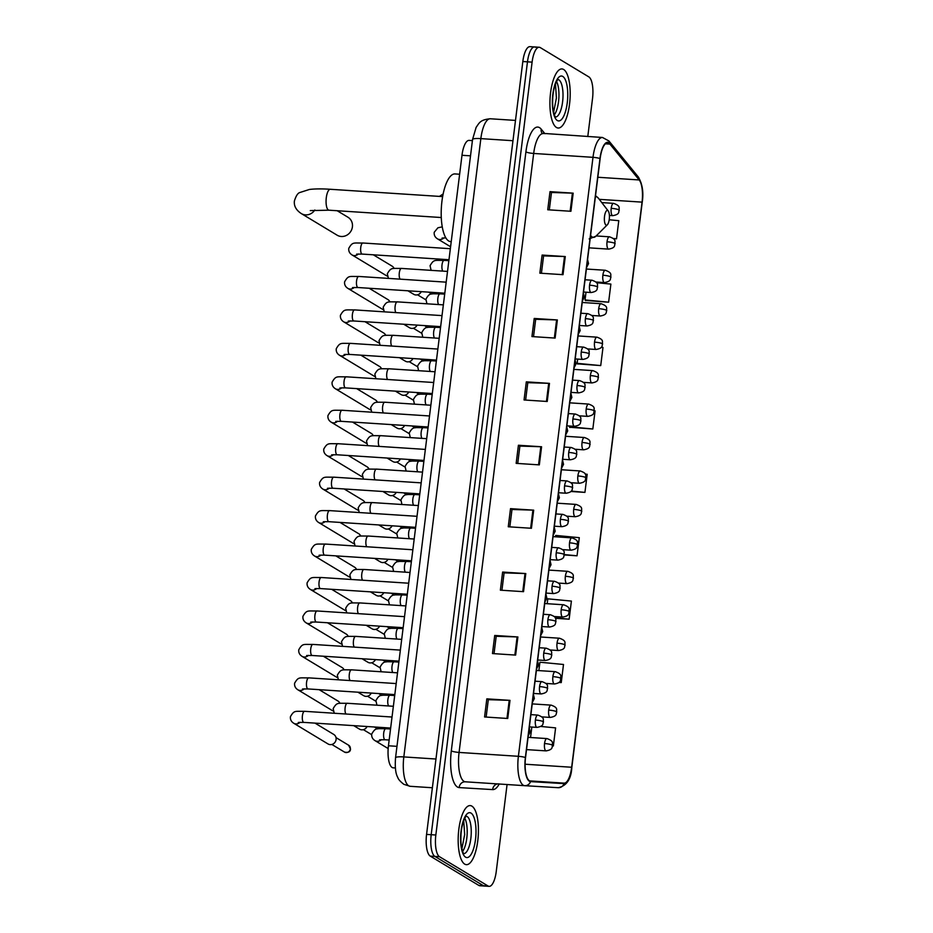 <?xml version="1.0" encoding="UTF-8"?>
<svg xmlns="http://www.w3.org/2000/svg" width="933" height="933" viewBox="0 0 933 933"><rect width="100%" height="100%" fill="white"/><g stroke="black" fill="none" stroke-linecap="round" stroke-linejoin="round"><path stroke-width="1.4" d="M393.155 767.812L395.37 767.964L393.166 767.824A18.497 6.239 -86.3 0 1 393.155 767.812A18.497 6.239 -86.3 0 1 392.105 767.474A18.497 6.239 -86.3 0 1 388.443 745.782L461.987 155.286A18.497 6.239 -86.3 0 1 469.112 140.393L472.413 140.615M535.647 47.291A18.497 6.239 93.7 0 0 534.597 46.953L529.956 46.65A18.497 6.239 93.7 0 0 522.83 61.531L426.568 834.405A18.497 6.239 93.7 0 0 430.23 856.097L478.804 885.405A18.497 6.239 93.7 0 0 479.854 885.744L484.484 886.047A18.497 6.239 93.7 0 1 483.434 885.709A18.497 6.239 93.7 0 0 484.484 886.047L489.125 886.35A18.497 6.239 93.7 0 0 496.251 871.469L507.074 784.536M587.79 136.521L592.513 98.595A18.497 6.239 93.7 0 0 588.851 76.903L540.277 47.595A18.497 6.239 93.7 0 0 539.227 47.256A18.497 6.239 93.7 0 0 532.102 62.138L435.839 835.012A18.497 6.239 93.7 0 0 439.501 856.704L434.871 856.401L483.434 885.709L434.871 856.401A18.497 6.239 93.7 0 1 431.198 834.708A18.497 6.239 93.7 0 0 434.871 856.401L430.23 856.097M532.102 62.138L527.472 61.835L431.198 834.708L527.472 61.835A18.497 6.239 93.7 0 1 534.597 46.953A18.497 6.239 93.7 0 0 527.472 61.835L522.83 61.531M464.692 864.11A29.599 9.971 93.7 0 0 466.372 864.658A29.599 9.971 93.7 0 0 478.046 838.324A29.599 9.971 93.7 0 0 471.911 806.147A29.599 9.971 93.7 0 0 470.22 805.587A29.599 9.971 93.7 0 0 458.546 831.933A29.599 9.971 93.7 0 0 464.692 864.11A29.599 9.971 93.7 0 0 466.372 864.658A29.599 9.971 93.7 0 0 478.046 838.324A29.599 9.971 93.7 0 0 471.911 806.147A29.599 9.971 93.7 0 0 470.22 805.587A29.599 9.971 93.7 0 0 458.546 831.933A29.599 9.971 93.7 0 0 464.692 864.11M556.441 127.459A29.599 9.971 93.7 0 0 558.121 128.019A29.599 9.971 93.7 0 0 569.806 101.674A29.599 9.971 93.7 0 0 563.66 69.497A29.599 9.971 93.7 0 0 561.981 68.949A29.599 9.971 93.7 0 0 550.295 95.283A29.599 9.971 93.7 0 0 556.441 127.459A29.599 9.971 93.7 0 0 558.121 128.019A29.599 9.971 93.7 0 0 569.806 101.674A29.599 9.971 93.7 0 0 563.66 69.497A29.599 9.971 93.7 0 0 561.981 68.949A29.599 9.971 93.7 0 0 550.295 95.283A29.599 9.971 93.7 0 0 556.441 127.459M529.443 780.758A19.733 6.648 -86.3 0 1 525.536 757.619L600.141 158.645A19.733 6.648 -86.3 0 1 607.745 142.761A19.733 6.648 -86.3 0 1 609.925 144.09L639.198 179.952A19.733 6.648 -86.3 0 1 642.056 202.134L571.661 767.253A19.733 6.648 -86.3 0 1 564.068 783.137L530.574 781.119A19.733 6.648 -86.3 0 1 530.562 781.119A19.733 6.648 -86.3 0 1 529.443 780.758M529.384 781.236A20.223 6.823 93.7 0 0 530.539 781.609L564.045 783.627A20.223 6.823 93.7 0 0 571.824 767.346L642.207 202.228A20.223 6.823 93.7 0 0 639.292 179.498L610.007 143.624A20.223 6.823 93.7 0 0 599.977 158.552L525.372 757.526A20.223 6.823 93.7 0 0 529.384 781.236M549.315 209.867L551.485 192.478L572.395 193.131A4.933 0.793 7.1 0 1 573.177 193.166L550.004 191.65L547.741 209.773L570.914 211.278L573.177 193.166M551.473 192.536L550.004 191.65M541.42 273.276L543.589 255.887L564.5 256.528A4.933 0.793 7.1 0 1 565.281 256.563L542.108 255.059L539.845 273.171L563.019 274.675L565.281 256.563M543.577 255.945L542.108 255.059M533.524 336.673L535.682 319.284L556.604 319.926A4.933 0.793 7.1 0 1 557.374 319.961L534.212 318.456L531.95 336.568L555.123 338.084L557.374 319.961M535.682 319.343L534.212 318.456M525.629 400.07L527.786 382.682L548.697 383.323A4.933 0.793 7.1 0 1 549.479 383.37L526.317 381.854L524.054 399.965L547.228 401.482L549.479 383.37M527.786 382.74L526.317 381.854M486.14 717.069L488.309 699.68L509.22 700.321A4.933 0.793 7.1 0 1 510.001 700.368L486.828 698.852L484.565 716.964L507.739 718.48L510.001 700.368M488.297 699.738L486.828 698.852M494.035 653.671L496.204 636.283L517.115 636.924A4.933 0.793 7.1 0 1 517.897 636.959L494.723 635.455L492.472 653.567L515.634 655.083L517.897 636.959M496.193 636.341L494.723 635.455M501.931 590.274L504.1 572.885L525.011 573.527A4.933 0.793 7.1 0 1 525.792 573.562L502.619 572.057L500.368 590.169L523.541 591.674L525.792 573.562M504.088 572.944L502.619 572.057M509.826 526.865L511.995 509.476L532.906 510.129A4.933 0.793 7.1 0 1 533.688 510.164L510.514 508.648L508.263 526.772L531.437 528.276L533.688 510.164M511.984 509.546L510.514 508.648M517.733 463.468L519.891 446.079L540.802 446.732A4.933 0.793 7.1 0 1 541.583 446.767L518.41 445.251L516.159 463.363L539.332 464.879L541.583 446.767M519.891 446.137L518.41 445.251M439.501 856.704L488.064 886A18.497 6.239 93.7 0 0 489.125 886.35M577.585 363.858L600.724 365.596L602.986 347.484L601.202 347.309M585.481 300.461L608.619 302.199L610.882 284.087L596.502 282.699M613.354 238.591L616.526 238.801L618.777 220.678L609.202 219.768M564.302 554.96L577.037 555.8L579.288 537.676L555.706 535.425L555.532 536.802M555.473 618.299L569.142 619.197L571.393 601.085L547.811 598.823L547.204 603.709M558.925 682.443L561.246 682.594L563.497 664.483L539.915 662.22L538.866 670.605M553.351 745.992L552.558 745.922L553.351 745.992L555.601 727.88L540.673 726.445M569.69 427.256L592.828 428.993L595.091 410.882L594.309 410.812M570.868 491.481L584.933 492.391L587.195 474.279L585.213 474.092M584.933 492.391L571.229 491.085M577.037 555.8L564.348 554.575M569.142 619.197L555.252 617.868M561.246 682.594L558.995 682.385M531.833 727.052L530.539 737.513M569.34 425.996L569.888 427.501M592.828 428.993L569.247 426.743M577.667 359.1L577.142 363.334L577.784 364.103M600.724 365.596L577.142 363.334M586.006 292.192L585.038 299.936L585.679 300.694M608.619 302.199L585.038 299.936M616.526 238.801L613.238 238.486M314.841 210.007A10.485 9.727 121.1 0 1 301.324 213.587L337.14 235.198A10.485 9.727 -58.9 0 0 352.406 226.871A10.485 9.727 -58.9 0 0 347.974 217.249L337.175 210.73M607.803 210.578A7.394 2.496 93.7 0 0 604.526 216.398A7.394 2.496 93.7 0 0 605.995 225.075A7.394 2.496 93.7 0 0 607.336 224.783A7.394 2.496 93.7 0 0 609.389 217.984A7.394 2.496 93.7 0 0 608.246 210.986A7.394 2.496 93.7 0 0 607.803 210.578M459.631 174.238L455.024 173.935A33.915 11.429 93.7 0 0 441.636 204.117A33.915 11.429 93.7 0 0 448.68 240.982A33.915 11.429 93.7 0 0 450.604 241.612L451.234 241.659M314.981 723.11L333.746 734.434A5.551 5.143 121.1 0 1 330.2 744.627A5.551 5.143 121.1 0 1 328.008 743.939L293.685 723.227C291.201 721.629 290.116 719.436 290.443 716.649C294.35 709.943 294.991 711.541 304.543 711.308A5.551 1.866 93.7 0 0 302.455 715.436A5.551 1.866 93.7 0 0 303.505 722.282A5.551 1.866 93.7 0 0 303.82 722.387L298.292 722.445M319.144 689.662L337.909 700.986A5.551 5.143 121.1 0 1 339.915 703.342M333.198 710.958A5.551 5.143 121.1 0 1 332.183 710.491L297.849 689.779C295.364 688.181 294.292 685.988 294.618 683.201C298.513 676.495 299.155 678.093 308.718 677.859A5.551 1.866 93.7 0 0 306.619 681.988A5.551 1.866 93.7 0 0 307.68 688.834A5.551 1.866 93.7 0 0 307.995 688.939L302.455 688.997M323.308 656.214L342.084 667.538A5.551 5.143 121.1 0 1 344.079 669.894M337.373 677.498A5.551 5.143 121.1 0 1 336.346 677.043L302.012 656.331C299.528 654.721 298.455 652.54 298.782 649.753C302.677 643.047 303.33 644.645 312.882 644.411A5.551 1.866 93.7 0 0 310.782 648.54A5.551 1.866 93.7 0 0 311.844 655.386A5.551 1.866 93.7 0 0 312.158 655.491L306.619 655.537M327.483 622.766L346.248 634.09A5.551 5.143 121.1 0 1 348.242 636.446M341.536 644.05A5.551 5.143 121.1 0 1 340.51 643.595L306.176 622.871C303.703 621.273 302.619 619.08 302.945 616.305C306.852 609.599 307.493 611.197 317.045 610.963A5.551 1.866 93.7 0 0 314.957 615.08A5.551 1.866 93.7 0 0 316.007 621.926A5.551 1.866 93.7 0 0 316.322 622.031L310.782 622.089M331.647 589.306L350.411 600.63A5.551 5.143 121.1 0 1 352.406 602.998M345.7 610.602A5.551 5.143 121.1 0 1 344.674 610.135L310.351 589.423C307.867 587.825 306.794 585.632 307.109 582.845C311.016 576.139 311.657 577.737 321.209 577.504A5.551 1.866 93.7 0 0 319.121 581.632A5.551 1.866 93.7 0 0 320.171 588.478A5.551 1.866 93.7 0 0 320.486 588.583L314.957 588.641M335.81 555.858L354.575 567.182A5.551 5.143 121.1 0 1 356.581 569.538M349.863 577.154A5.551 5.143 121.1 0 1 348.849 576.687L314.514 555.975C312.03 554.377 310.957 552.184 311.284 549.397C315.179 542.691 315.832 544.289 325.384 544.056A5.551 1.866 93.7 0 0 323.284 548.184A5.551 1.866 93.7 0 0 324.346 555.03A5.551 1.866 93.7 0 0 324.661 555.135L319.121 555.193M339.974 522.41L358.75 533.734A5.551 5.143 121.1 0 1 360.744 536.09M354.039 543.694A5.551 5.143 121.1 0 1 353.012 543.239L318.678 522.527C316.194 520.917 315.121 518.736 315.447 515.949C319.354 509.243 319.996 510.841 329.547 510.608A5.551 1.866 93.7 0 0 327.448 514.736A5.551 1.866 93.7 0 0 328.509 521.582A5.551 1.866 93.7 0 0 328.824 521.687L323.284 521.734M344.149 488.962L362.914 500.286A5.551 5.143 121.1 0 1 364.908 502.642M358.202 510.246A5.551 5.143 121.1 0 1 357.176 509.791L322.841 489.067C320.369 487.469 319.284 485.277 319.611 482.501C323.518 475.795 324.159 477.393 333.711 477.16A5.551 1.866 93.7 0 0 331.623 481.276A5.551 1.866 93.7 0 0 332.673 488.122A5.551 1.866 93.7 0 0 332.988 488.227L327.448 488.286M348.312 455.502L367.077 466.827A5.551 5.143 121.1 0 1 369.071 469.194M362.366 476.798A5.551 5.143 121.1 0 1 361.339 476.331L327.016 455.619C324.532 454.021 323.459 451.829 323.774 449.041C327.681 442.335 328.323 443.933 337.874 443.7A5.551 1.866 93.7 0 0 335.787 447.828A5.551 1.866 93.7 0 0 336.836 454.674A5.551 1.866 93.7 0 0 337.151 454.779L331.623 454.837M352.476 422.054L371.241 433.379A5.551 5.143 121.1 0 1 373.247 435.734M366.529 443.35A5.551 5.143 121.1 0 1 365.514 442.883L331.18 422.171C328.696 420.573 327.623 418.381 327.95 415.593C331.845 408.887 332.498 410.485 342.049 410.252A5.551 1.866 93.7 0 0 339.95 414.38A5.551 1.866 93.7 0 0 341.011 421.226A5.551 1.866 93.7 0 0 341.326 421.331L335.787 421.389M356.639 388.606L375.416 399.93A5.551 5.143 121.1 0 1 377.41 402.286M370.704 409.89A5.551 5.143 121.1 0 1 369.678 409.435L335.344 388.723C332.871 387.113 331.786 384.932 332.113 382.145C336.02 375.439 336.661 377.037 346.213 376.804A5.551 1.866 93.7 0 0 344.114 380.932A5.551 1.866 93.7 0 0 345.175 387.778A5.551 1.866 93.7 0 0 345.49 387.883L339.95 387.93M360.814 355.158L379.579 366.482A5.551 5.143 121.1 0 1 381.574 368.838M374.868 376.442A5.551 5.143 121.1 0 1 373.841 375.987L339.507 355.263C337.035 353.665 335.95 351.473 336.277 348.697C340.183 341.991 340.825 343.589 350.376 343.356A5.551 1.866 93.7 0 0 348.289 347.473A5.551 1.866 93.7 0 0 349.339 354.318A5.551 1.866 93.7 0 0 349.653 354.423L344.114 354.482M364.978 321.698L383.743 333.023A5.551 5.143 121.1 0 1 385.737 335.39M379.031 342.994A5.551 5.143 121.1 0 1 378.017 342.528L343.682 321.815C341.198 320.217 340.125 318.025 340.44 315.237C344.347 308.531 344.988 310.129 354.54 309.896A5.551 1.866 93.7 0 0 352.452 314.024A5.551 1.866 93.7 0 0 353.502 320.87A5.551 1.866 93.7 0 0 353.817 320.975L348.289 321.034M369.141 288.25L387.906 299.575A5.551 5.143 121.1 0 1 389.912 301.93M383.195 309.546A5.551 5.143 121.1 0 1 382.18 309.08L347.846 288.367C345.362 286.769 344.289 284.577 344.615 281.789C348.51 275.083 349.164 276.681 358.715 276.448A5.551 1.866 93.7 0 0 356.616 280.576A5.551 1.866 93.7 0 0 357.677 287.422A5.551 1.866 93.7 0 0 357.992 287.527L352.452 287.586M373.305 254.802L392.082 266.127A5.551 5.143 121.1 0 1 394.076 268.482M387.37 276.086A5.551 5.143 121.1 0 1 386.344 275.632L352.009 254.919C349.537 253.309 348.452 251.129 348.779 248.341C352.686 241.635 353.327 243.233 362.879 243A5.551 1.866 93.7 0 0 360.791 247.128A5.551 1.866 93.7 0 0 361.841 253.974A5.551 1.866 93.7 0 0 362.156 254.079L356.616 254.126M367.077 726.515A5.551 5.143 121.1 0 1 359.52 729.14L353.735 725.641M371.252 693.067A5.551 5.143 121.1 0 1 363.695 695.691L357.899 692.193M375.416 659.608A5.551 5.143 121.1 0 1 367.859 662.232L362.062 658.745M379.579 626.16A5.551 5.143 121.1 0 1 372.022 628.784L366.237 625.297M383.743 592.712A5.551 5.143 121.1 0 1 376.186 595.336L370.401 591.837M387.918 559.264A5.551 5.143 121.1 0 1 380.361 561.888L374.565 558.389M392.082 525.804A5.551 5.143 121.1 0 1 384.524 528.428L378.728 524.941M396.245 492.356A5.551 5.143 121.1 0 1 388.688 494.98L382.903 491.493M400.409 458.908A5.551 5.143 121.1 0 1 392.851 461.532L387.067 458.033M404.584 425.46A5.551 5.143 121.1 0 1 397.026 428.084L391.23 424.585M408.747 392A5.551 5.143 121.1 0 1 401.19 394.624L395.394 391.137M412.911 358.552A5.551 5.143 121.1 0 1 405.354 361.176L399.569 357.689M417.074 325.104A5.551 5.143 121.1 0 1 409.517 327.728L403.732 324.229M421.25 291.656A5.551 5.143 121.1 0 1 413.692 294.28L407.896 290.781M388.186 748.348A5.551 5.143 121.1 0 1 386.927 747.823L374.961 740.604C372.477 739.006 371.404 736.813 371.731 734.026C375.637 727.32 376.279 728.918 385.83 728.685A5.551 1.866 93.7 0 0 383.731 732.813A5.551 1.866 93.7 0 0 384.793 739.659A5.551 1.866 93.7 0 0 385.107 739.764L379.568 739.822M450.616 246.569A5.551 5.143 121.1 0 1 449.426 246.055L437.46 238.836C434.976 237.239 433.903 235.046 434.23 232.259L437.927 227.769L442.254 226.871M396.968 746.342L388.443 745.782M470.524 155.834L461.987 155.286M472.553 139.483A12.327 1.994 -172.9 0 1 480.845 138.62L403.826 756.92A24.666 8.315 93.7 0 0 408.724 785.843A24.666 8.315 93.7 0 0 410.123 786.297L432.376 787.755L410.123 786.297A24.666 8.315 93.7 0 0 410.135 786.297L403.849 784.326C400.257 781.527 398.239 779.23 397.773 777.411C395.592 773.737 394.846 767.183 395.545 757.783L472.553 139.483L476.122 127.378C479.096 123.273 479.935 119.669 490.35 118.771A24.666 8.315 93.7 0 0 480.845 138.62L512.975 140.72M435.956 759.019L403.826 756.92A12.327 1.994 -172.9 0 0 395.545 757.783M478.804 885.405L488.064 886M426.568 834.405L435.839 835.012M499.202 784.023A30.836 10.391 -86.3 0 1 492.682 789.598L459.188 787.592A30.836 10.391 -86.3 0 1 451.304 750.867L525.909 151.892A6.169 1.003 -172.9 0 0 533.676 153.455L459.071 752.43A24.666 8.315 93.7 0 0 463.958 781.353A24.666 8.315 93.7 0 0 465.357 781.807A24.666 8.315 93.7 0 0 465.38 781.807L524.673 785.679A24.666 8.315 -86.3 0 1 524.684 785.679A24.666 8.315 -86.3 0 1 523.285 785.224A24.666 8.315 -86.3 0 1 518.386 756.301A6.169 1.003 7.1 0 1 525.372 757.526M525.909 151.892A30.836 10.391 -86.3 0 1 539.542 127.658A30.836 10.391 -86.3 0 1 541.198 129.151L544.942 133.722M543.181 133.606A24.666 8.315 93.7 0 0 533.676 153.455L592.991 157.327A24.666 8.315 -86.3 0 1 602.496 137.478L542.155 133.314A6.169 5.458 140.8 0 1 541.198 129.151M459.188 787.592A6.169 5.808 93.4 0 1 465.345 781.807L524.719 785.679A6.169 5.808 -86.6 0 0 530.539 781.609M524.754 785.691L558.191 787.697A6.169 5.808 -86.6 0 0 558.226 787.697C566.669 785.843 571.206 779.078 571.824 767.416A6.169 1.003 -172.9 0 0 571.824 767.346M639.292 179.498A6.169 5.458 -39.2 0 0 638.207 176.838L608.922 140.976L602.496 137.478M524.719 785.679L558.226 787.697A6.169 5.808 -86.6 0 0 564.045 783.627M610.007 143.624A6.169 5.458 -39.2 0 0 608.922 140.976M599.977 158.552A6.169 1.003 -172.9 0 0 592.991 157.327L518.386 756.301L459.071 752.43A6.169 1.003 -172.9 0 1 451.304 750.867M492.682 789.598A6.169 5.808 93.4 0 1 497.499 783.907M642.056 202.134L599.278 199.347M639.198 179.952L597.82 177.258M609.925 144.09L605.4 143.799M564.068 783.137L529.699 780.886M571.661 767.253L525.092 764.22M540.802 446.732L538.551 464.832M532.906 510.129L530.655 528.23M525.011 573.527L522.76 591.627M517.115 636.924L514.864 655.024M509.22 700.321L506.969 718.433M548.697 383.323L546.446 401.423M556.604 319.926L554.342 338.026M564.5 256.528L562.237 274.629M572.395 193.131L570.133 211.231M463.876 853.648A18.8 6.333 93.7 0 0 471.048 836.528A18.8 6.333 93.7 0 0 467.118 816.492A18.8 6.333 93.7 0 0 466.313 816.177M462.628 851.421A18.8 6.333 93.7 0 0 467.083 835.047A18.8 6.333 93.7 0 0 464.797 818.241M471.037 813.098A22.497 7.581 93.7 0 0 461.1 830.778A22.497 7.581 93.7 0 0 465.555 857.147A22.497 7.581 93.7 0 0 475.503 839.467A22.497 7.581 93.7 0 0 471.037 813.098M310.281 210.59L328.976 210.193A10.485 3.534 -86.3 0 1 328.381 210.007A10.485 3.534 -86.3 0 1 326.293 197.714A10.485 3.534 -86.3 0 1 330.34 189.282L442.639 196.606M595.522 195.662L598.391 198.193A20.386 6.869 93.7 0 0 597.178 197.061A20.386 6.869 93.7 0 0 595.394 196.723M590.589 235.279A20.386 6.869 93.7 0 0 592.21 236.994A20.386 6.869 93.7 0 0 595.907 236.189L589.155 238.918M555.625 117.01A18.8 6.333 93.7 0 0 562.809 99.878A18.8 6.333 93.7 0 0 558.867 79.853A18.8 6.333 93.7 0 0 558.074 79.538M554.389 114.771A18.8 6.333 93.7 0 0 558.844 98.397A18.8 6.333 93.7 0 0 556.546 81.591M562.797 76.448A22.497 7.581 93.7 0 0 552.849 94.14A22.497 7.581 93.7 0 0 557.304 120.509A22.497 7.581 93.7 0 0 567.252 102.828A22.497 7.581 93.7 0 0 562.797 76.448M528.824 731.134A6.169 1.003 7.1 0 1 529.874 731.577A6.169 1.003 -172.9 0 1 530.201 731.962L528.253 735.729M350.318 748.896A4.012 3.72 121.1 0 1 344.487 752.08C348.277 752.861 350.295 751.881 350.528 749.141A4.012 0.653 -172.9 0 0 350.318 748.896A4.012 3.72 121.1 0 0 348.627 745.222L335.997 737.595M300.041 722.294A5.551 5.143 121.1 0 1 293.685 723.227M304.858 711.413A5.551 1.866 93.7 0 0 304.543 711.308L392.023 717.022M533 697.686A6.169 1.003 7.1 0 1 534.038 698.129A6.169 1.003 -172.9 0 1 534.364 698.514L532.428 702.281M304.205 688.846A5.551 5.143 121.1 0 1 297.849 689.779M309.033 677.964A5.551 1.866 93.7 0 0 308.718 677.859L396.187 683.574M537.163 664.238A6.169 1.003 7.1 0 1 538.201 664.669A6.169 1.003 -172.9 0 1 538.528 665.054L536.592 668.833M308.38 655.386A5.551 5.143 121.1 0 1 302.012 656.331M313.196 644.516A5.551 1.866 93.7 0 0 312.882 644.411L400.35 650.114M541.327 630.79A6.169 1.003 7.1 0 1 542.376 631.221A6.169 1.003 -172.9 0 1 542.703 631.606L540.755 635.385M312.543 621.938A5.551 5.143 121.1 0 1 306.176 622.871M317.36 611.057A5.551 1.866 93.7 0 0 317.045 610.963L404.525 616.666M545.49 597.33A6.169 1.003 7.1 0 1 546.54 597.773A6.169 1.003 -172.9 0 1 546.866 598.158L544.919 601.925M316.707 588.49A5.551 5.143 121.1 0 1 310.351 589.423M321.523 577.609A5.551 1.866 93.7 0 0 321.209 577.504L408.689 583.218M549.665 563.882A6.169 1.003 7.1 0 1 550.703 564.325A6.169 1.003 -172.9 0 1 551.03 564.71L549.094 568.477M320.87 555.042A5.551 5.143 121.1 0 1 314.514 555.975M325.699 544.161A5.551 1.866 93.7 0 0 325.384 544.056L412.853 549.77M553.829 530.434A6.169 1.003 7.1 0 1 554.878 530.865A6.169 1.003 -172.9 0 1 555.193 531.25L553.257 535.029M325.046 521.582A5.551 5.143 121.1 0 1 318.678 522.527M329.862 510.713A5.551 1.866 93.7 0 0 329.547 510.608L417.016 516.311M557.992 496.986A6.169 1.003 7.1 0 1 559.042 497.417A6.169 1.003 -172.9 0 1 559.368 497.802L557.421 501.581M329.209 488.134A5.551 5.143 121.1 0 1 322.841 489.067M334.026 477.253A5.551 1.866 93.7 0 0 333.711 477.16L421.191 482.862M562.156 463.526A6.169 1.003 7.1 0 1 563.205 463.969A6.169 1.003 -172.9 0 1 563.532 464.354L561.584 468.121M333.373 454.686A5.551 5.143 121.1 0 1 327.016 455.619M338.189 443.805A5.551 1.866 93.7 0 0 337.874 443.7L425.355 449.414M566.331 430.078A6.169 1.003 7.1 0 1 567.369 430.521A6.169 1.003 -172.9 0 1 567.696 430.906L565.76 434.673M337.536 421.238A5.551 5.143 121.1 0 1 331.18 422.171M342.364 410.357A5.551 1.866 93.7 0 0 342.049 410.252L429.518 415.966M570.495 396.63A6.169 1.003 7.1 0 1 571.544 397.061A6.169 1.003 -172.9 0 1 571.871 397.446L569.923 401.225M341.711 387.778A5.551 5.143 121.1 0 1 335.344 388.723M346.528 376.909A5.551 1.866 93.7 0 0 346.213 376.804L433.682 382.507M574.658 363.182A6.169 1.003 7.1 0 1 575.708 363.613A6.169 1.003 -172.9 0 1 576.034 363.998L574.087 367.777M345.875 354.33A5.551 5.143 121.1 0 1 339.507 355.263M350.691 343.449A5.551 1.866 93.7 0 0 350.376 343.356L437.857 349.059M578.833 329.722A6.169 1.003 7.1 0 1 579.871 330.165A6.169 1.003 -172.9 0 1 580.198 330.55L578.25 334.317M350.038 320.882A5.551 5.143 121.1 0 1 343.682 321.815M354.855 310.001A5.551 1.866 93.7 0 0 354.54 309.896L442.02 315.611M582.997 296.274A6.169 1.003 7.1 0 1 584.035 296.717A6.169 1.003 -172.9 0 1 584.361 297.102L582.425 300.869M354.213 287.434A5.551 5.143 121.1 0 1 347.846 288.367M359.03 276.553A5.551 1.866 93.7 0 0 358.715 276.448L446.184 282.163M587.16 262.826A6.169 1.003 7.1 0 1 588.21 263.258A6.169 1.003 -172.9 0 1 588.536 263.642L586.589 267.421M358.377 253.974A5.551 5.143 121.1 0 1 352.009 254.919M363.194 243.105A5.551 1.866 93.7 0 0 362.879 243L450.347 248.703M535.402 720.043A6.169 2.076 93.7 0 0 536.627 727.274A6.169 2.076 93.7 0 0 536.976 727.39C544.837 726.002 542.341 723.087 543.496 722.002A6.169 1.003 -172.9 0 0 543.169 721.617A6.169 1.003 7.1 0 0 535.402 720.043A6.169 2.076 93.7 0 1 537.781 715.086C545.7 717.839 542.563 719.984 543.496 722.002M347.589 703.377A5.551 1.866 93.7 0 0 347.274 703.272A5.551 1.866 93.7 0 0 345.175 707.401A5.551 1.866 93.7 0 0 345.968 714.013M538.131 715.203A6.169 2.076 93.7 0 0 537.781 715.086L530.889 714.631M539.566 686.595A6.169 2.076 93.7 0 0 540.79 693.825A6.169 2.076 93.7 0 0 541.14 693.942C549.001 692.554 546.516 689.639 547.659 688.554A6.169 1.003 -172.9 0 0 547.333 688.169A6.169 1.003 7.1 0 0 539.566 686.595A6.169 2.076 93.7 0 1 541.945 681.638C549.864 684.39 546.738 686.536 547.659 688.554M351.753 669.929A5.551 1.866 93.7 0 0 351.438 669.824A5.551 1.866 93.7 0 0 349.35 673.953A5.551 1.866 93.7 0 0 350.132 680.565M542.295 681.743A6.169 2.076 93.7 0 0 541.945 681.638L535.052 681.183M543.741 653.147A6.169 2.076 93.7 0 0 544.954 660.377A6.169 2.076 93.7 0 0 545.315 660.494C553.164 659.106 550.68 656.179 551.835 655.094A6.169 1.003 -172.9 0 0 551.508 654.709A6.169 1.003 7.1 0 0 543.741 653.147A6.169 2.076 93.7 0 1 546.108 648.178C554.027 650.942 550.902 653.077 551.835 655.094M355.916 636.469A5.551 1.866 93.7 0 0 355.601 636.376A5.551 1.866 93.7 0 0 353.514 640.493A5.551 1.866 93.7 0 0 354.295 647.117M546.458 648.295A6.169 2.076 93.7 0 0 546.108 648.178L539.216 647.735M547.904 619.699A6.169 2.076 93.7 0 0 549.129 626.918A6.169 2.076 93.7 0 0 549.479 627.034C557.339 625.646 554.843 622.731 555.998 621.646A6.169 1.003 -172.9 0 0 555.671 621.261A6.169 1.003 7.1 0 0 547.904 619.699A6.169 2.076 93.7 0 1 550.283 614.73C558.202 617.494 555.065 619.629 555.998 621.646M360.091 603.021A5.551 1.866 93.7 0 0 359.765 602.916A5.551 1.866 93.7 0 0 357.677 607.045A5.551 1.866 93.7 0 0 358.47 613.657M550.633 614.847A6.169 2.076 93.7 0 0 550.283 614.73L543.379 614.287M552.068 586.239A6.169 2.076 93.7 0 0 553.292 593.47A6.169 2.076 93.7 0 0 553.642 593.586C561.503 592.198 559.007 589.283 560.162 588.198A6.169 1.003 -172.9 0 0 559.835 587.813A6.169 1.003 7.1 0 0 552.068 586.239A6.169 2.076 93.7 0 1 554.447 581.282C562.366 584.035 559.24 586.181 560.162 588.198M364.255 569.573A5.551 1.866 93.7 0 0 363.94 569.468A5.551 1.866 93.7 0 0 361.841 573.597A5.551 1.866 93.7 0 0 362.634 580.209M554.797 581.399A6.169 2.076 93.7 0 0 554.447 581.282L547.554 580.827M556.231 552.791A6.169 2.076 93.7 0 0 557.456 560.022A6.169 2.076 93.7 0 0 557.806 560.138C565.666 558.75 563.182 555.835 564.325 554.75A6.169 1.003 -172.9 0 0 563.999 554.365A6.169 1.003 7.1 0 0 556.231 552.791A6.169 2.076 93.7 0 1 558.61 547.834C566.529 550.587 563.404 552.733 564.325 554.75M368.418 536.125A5.551 1.866 93.7 0 0 368.103 536.02A5.551 1.866 93.7 0 0 366.016 540.149A5.551 1.866 93.7 0 0 366.797 546.761M558.96 547.939A6.169 2.076 93.7 0 0 558.61 547.834L551.718 547.379M560.406 519.343A6.169 2.076 93.7 0 0 561.619 526.574A6.169 2.076 93.7 0 0 561.981 526.69C569.83 525.302 567.346 522.375 568.5 521.29A6.169 1.003 -172.9 0 0 568.174 520.906A6.169 1.003 7.1 0 0 560.406 519.343A6.169 2.076 93.7 0 1 562.774 514.375C570.693 517.139 567.567 519.273 568.5 521.29M372.582 502.665A5.551 1.866 93.7 0 0 372.267 502.572A5.551 1.866 93.7 0 0 370.179 506.689A5.551 1.866 93.7 0 0 370.961 513.313M563.124 514.491A6.169 2.076 93.7 0 0 562.774 514.375L555.881 513.931M564.57 485.895A6.169 2.076 93.7 0 0 565.795 493.114A6.169 2.076 93.7 0 0 566.144 493.23C574.005 491.843 571.509 488.927 572.664 487.842A6.169 1.003 -172.9 0 0 572.337 487.458A6.169 1.003 7.1 0 0 564.57 485.895A6.169 2.076 93.7 0 1 566.949 480.927C574.868 483.691 571.731 485.825 572.664 487.842M376.757 469.217A5.551 1.866 93.7 0 0 376.431 469.112A5.551 1.866 93.7 0 0 374.343 473.241A5.551 1.866 93.7 0 0 375.136 479.854M567.299 481.043A6.169 2.076 93.7 0 0 566.949 480.927L560.057 480.483M568.733 452.435A6.169 2.076 93.7 0 0 569.958 459.666A6.169 2.076 93.7 0 0 570.308 459.782C578.168 458.395 575.673 455.479 576.827 454.394A6.169 1.003 -172.9 0 0 576.501 454.009A6.169 1.003 7.1 0 0 568.733 452.435A6.169 2.076 93.7 0 1 571.113 447.478C579.031 450.231 575.906 452.377 576.827 454.394M380.921 435.769A5.551 1.866 93.7 0 0 380.606 435.664A5.551 1.866 93.7 0 0 378.506 439.793A5.551 1.866 93.7 0 0 379.299 446.406M571.462 447.595A6.169 2.076 93.7 0 0 571.113 447.478L564.22 447.024M572.897 418.987A6.169 2.076 93.7 0 0 574.122 426.218A6.169 2.076 93.7 0 0 574.471 426.334C582.332 424.947 579.848 422.031 580.991 420.946A6.169 1.003 -172.9 0 0 580.664 420.561A6.169 1.003 7.1 0 0 572.897 418.987A6.169 2.076 93.7 0 1 575.276 414.03C583.195 416.783 580.069 418.929 580.991 420.946M385.084 402.321A5.551 1.866 93.7 0 0 384.769 402.216A5.551 1.866 93.7 0 0 382.682 406.345A5.551 1.866 93.7 0 0 383.463 412.957M575.626 414.135A6.169 2.076 93.7 0 0 575.276 414.03L568.384 413.576M577.072 385.539A6.169 2.076 93.7 0 0 578.297 392.77A6.169 2.076 93.7 0 0 578.647 392.886C586.495 391.498 584.011 388.571 585.166 387.487A6.169 1.003 -172.9 0 0 584.839 387.102A6.169 1.003 7.1 0 0 577.072 385.539A6.169 2.076 93.7 0 1 579.44 380.571C587.358 383.335 584.233 385.469 585.166 387.487M389.248 368.862A5.551 1.866 93.7 0 0 388.933 368.768A5.551 1.866 93.7 0 0 386.845 372.885A5.551 1.866 93.7 0 0 387.627 379.509M579.79 380.687A6.169 2.076 93.7 0 0 579.44 380.571L572.547 380.128M581.236 352.091A6.169 2.076 93.7 0 0 582.46 359.31A6.169 2.076 93.7 0 0 582.81 359.427C590.671 358.039 588.175 355.123 589.329 354.039A6.169 1.003 -172.9 0 0 589.003 353.654A6.169 1.003 7.1 0 0 581.236 352.091A6.169 2.076 93.7 0 1 583.615 347.123C591.534 349.887 588.396 352.021 589.329 354.039M393.423 335.414A5.551 1.866 93.7 0 0 393.108 335.309A5.551 1.866 93.7 0 0 391.009 339.437A5.551 1.866 93.7 0 0 391.802 346.05M583.965 347.239A6.169 2.076 93.7 0 0 583.615 347.123L576.722 346.679M585.399 318.631A6.169 2.076 93.7 0 0 586.624 325.862A6.169 2.076 93.7 0 0 586.974 325.979C594.834 324.591 592.338 321.675 593.493 320.59A6.169 1.003 -172.9 0 0 593.166 320.206A6.169 1.003 7.1 0 0 585.399 318.631A6.169 2.076 93.7 0 1 587.778 313.675C595.697 316.427 592.572 318.573 593.493 320.59M397.586 301.965A5.551 1.866 93.7 0 0 397.271 301.86A5.551 1.866 93.7 0 0 395.172 305.989A5.551 1.866 93.7 0 0 395.965 312.602M588.128 313.791A6.169 2.076 93.7 0 0 587.778 313.675L580.886 313.22M589.574 285.183A6.169 2.076 93.7 0 0 590.787 292.414A6.169 2.076 93.7 0 0 591.137 292.53C598.998 291.143 596.514 288.227 597.656 287.142A6.169 1.003 -172.9 0 0 597.33 286.758A6.169 1.003 7.1 0 0 589.574 285.183A6.169 2.076 93.7 0 1 591.942 280.227C599.861 282.979 596.735 285.125 597.656 287.142M401.75 268.517A5.551 1.866 93.7 0 0 401.435 268.412A5.551 1.866 93.7 0 0 399.347 272.541A5.551 1.866 93.7 0 0 400.129 279.154M592.292 280.332A6.169 2.076 93.7 0 0 591.942 280.227L585.049 279.772M544.534 743.543A6.169 2.076 93.7 0 0 545.758 750.762A6.169 2.076 93.7 0 0 546.108 750.878C553.969 749.491 551.473 746.575 552.628 745.49A6.169 1.003 -172.9 0 0 552.301 745.105A6.169 1.003 7.1 0 0 544.534 743.543A6.169 2.076 93.7 0 1 546.913 738.574C554.832 741.338 551.695 743.473 552.628 745.49M381.329 739.671A5.551 5.143 121.1 0 1 374.961 740.604M386.145 728.79A5.551 1.866 93.7 0 0 385.83 728.685L390.53 728.988M547.263 738.691A6.169 2.076 93.7 0 0 546.913 738.574L528.055 737.35M548.697 710.083A6.169 2.076 93.7 0 0 549.922 717.314A6.169 2.076 93.7 0 0 550.272 717.43C558.132 716.043 555.636 713.127 556.791 712.042A6.169 1.003 -172.9 0 0 556.465 711.657A6.169 1.003 7.1 0 0 548.697 710.083A6.169 2.076 93.7 0 1 551.076 705.126C558.995 707.879 555.87 710.025 556.791 712.042M390.309 695.342A5.551 1.866 93.7 0 0 389.994 695.237A5.551 1.866 93.7 0 0 387.906 699.365A5.551 1.866 93.7 0 0 388.688 705.978M551.426 705.243A6.169 2.076 93.7 0 0 551.076 705.126L532.218 703.89M552.872 676.635A6.169 2.076 93.7 0 0 554.085 683.866A6.169 2.076 93.7 0 0 554.435 683.982C562.296 682.594 559.812 679.679 560.955 678.594A6.169 1.003 -172.9 0 0 560.64 678.209A6.169 1.003 7.1 0 0 552.872 676.635A6.169 2.076 93.7 0 1 555.24 671.678C563.159 674.431 560.033 676.577 560.955 678.594M394.472 661.882A5.551 1.866 93.7 0 0 394.158 661.777A5.551 1.866 93.7 0 0 392.07 665.905A5.551 1.866 93.7 0 0 392.863 672.53M555.59 671.783A6.169 2.076 93.7 0 0 555.24 671.678L536.393 670.442M557.036 643.187A6.169 2.076 93.7 0 0 558.261 650.418A6.169 2.076 93.7 0 0 558.61 650.534C566.471 649.146 563.975 646.219 565.13 645.135A6.169 1.003 -172.9 0 0 564.803 644.75A6.169 1.003 7.1 0 0 557.036 643.187A6.169 2.076 93.7 0 1 559.403 638.219C567.322 640.983 564.197 643.117 565.13 645.135M398.648 628.434A5.551 1.866 93.7 0 0 398.333 628.329A5.551 1.866 93.7 0 0 396.233 632.457A5.551 1.866 93.7 0 0 397.026 639.07M559.765 638.335A6.169 2.076 93.7 0 0 559.403 638.219L540.557 636.994M561.199 609.739A6.169 2.076 93.7 0 0 562.424 616.958A6.169 2.076 93.7 0 0 562.774 617.075C570.634 615.687 568.139 612.771 569.293 611.686A6.169 1.003 -172.9 0 0 568.967 611.302A6.169 1.003 7.1 0 0 561.199 609.739A6.169 2.076 93.7 0 1 563.579 604.771C571.497 607.535 568.36 609.669 569.293 611.686M402.811 594.986A5.551 1.866 93.7 0 0 402.496 594.881A5.551 1.866 93.7 0 0 400.397 599.009A5.551 1.866 93.7 0 0 401.19 605.622M563.929 604.887A6.169 2.076 93.7 0 0 563.579 604.771L544.72 603.546M565.363 576.279A6.169 2.076 93.7 0 0 566.588 583.51A6.169 2.076 93.7 0 0 566.937 583.626C574.798 582.239 572.314 579.323 573.457 578.238A6.169 1.003 -172.9 0 0 573.13 577.854A6.169 1.003 7.1 0 0 565.363 576.279A6.169 2.076 93.7 0 1 567.742 571.323C575.661 574.075 572.535 576.221 573.457 578.238M406.975 561.538A5.551 1.866 93.7 0 0 406.66 561.433A5.551 1.866 93.7 0 0 404.572 565.561A5.551 1.866 93.7 0 0 405.354 572.174M568.092 571.439A6.169 2.076 93.7 0 0 567.742 571.323L548.884 570.086M569.538 542.831A6.169 2.076 93.7 0 0 570.751 550.062A6.169 2.076 93.7 0 0 571.101 550.178C578.961 548.791 576.477 545.875 577.632 544.79A6.169 1.003 -172.9 0 0 577.305 544.405A6.169 1.003 7.1 0 0 569.538 542.831A6.169 2.076 93.7 0 1 571.906 537.875C579.825 540.627 576.699 542.773 577.632 544.79M411.138 528.078A5.551 1.866 93.7 0 0 410.823 527.973A5.551 1.866 93.7 0 0 408.736 532.102A5.551 1.866 93.7 0 0 409.529 538.726M572.256 537.979A6.169 2.076 93.7 0 0 571.906 537.875L553.059 536.638M573.702 509.383A6.169 2.076 93.7 0 0 574.926 516.614A6.169 2.076 93.7 0 0 575.276 516.73C583.137 515.343 580.641 512.415 581.795 511.331A6.169 1.003 -172.9 0 0 581.469 510.946A6.169 1.003 7.1 0 0 573.702 509.383A6.169 2.076 93.7 0 1 576.081 504.415C583.988 507.179 580.862 509.313 581.795 511.331M415.313 494.63A5.551 1.866 93.7 0 0 414.998 494.525A5.551 1.866 93.7 0 0 412.899 498.654A5.551 1.866 93.7 0 0 413.692 505.266M576.431 504.531A6.169 2.076 93.7 0 0 576.081 504.415L557.223 503.19M577.865 475.935A6.169 2.076 93.7 0 0 579.09 483.154A6.169 2.076 93.7 0 0 579.44 483.271C587.3 481.883 584.804 478.967 585.959 477.883A6.169 1.003 -172.9 0 0 585.632 477.498A6.169 1.003 7.1 0 0 577.865 475.935A6.169 2.076 93.7 0 1 580.244 470.967C588.163 473.731 585.026 475.865 585.959 477.883M419.477 461.182A5.551 1.866 93.7 0 0 419.162 461.077A5.551 1.866 93.7 0 0 417.074 465.205A5.551 1.866 93.7 0 0 417.856 471.818M580.594 471.083A6.169 2.076 93.7 0 0 580.244 470.967L561.386 469.742M582.029 442.475A6.169 2.076 93.7 0 0 583.253 449.706A6.169 2.076 93.7 0 0 583.603 449.823C591.464 448.435 588.98 445.519 590.123 444.435A6.169 1.003 -172.9 0 0 589.796 444.05A6.169 1.003 7.1 0 0 582.029 442.475A6.169 2.076 93.7 0 1 584.408 437.519C592.327 440.271 589.201 442.417 590.123 444.435M423.64 427.734A5.551 1.866 93.7 0 0 423.325 427.629A5.551 1.866 93.7 0 0 421.238 431.757A5.551 1.866 93.7 0 0 422.019 438.37M584.758 437.635A6.169 2.076 93.7 0 0 584.408 437.519L565.55 436.282M586.204 409.027A6.169 2.076 93.7 0 0 587.417 416.258A6.169 2.076 93.7 0 0 587.767 416.375C595.627 414.987 593.143 412.071 594.298 410.986A6.169 1.003 -172.9 0 0 593.971 410.602A6.169 1.003 7.1 0 0 586.204 409.027A6.169 2.076 93.7 0 1 588.571 404.071C596.49 406.823 593.365 408.969 594.298 410.986M427.804 394.274A5.551 1.866 93.7 0 0 427.489 394.169A5.551 1.866 93.7 0 0 425.401 398.298A5.551 1.866 93.7 0 0 426.194 404.922M588.921 404.176A6.169 2.076 93.7 0 0 588.571 404.071L569.725 402.834M590.367 375.579A6.169 2.076 93.7 0 0 591.592 382.81A6.169 2.076 93.7 0 0 591.942 382.927C599.802 381.539 597.307 378.611 598.461 377.527A6.169 1.003 -172.9 0 0 598.135 377.142A6.169 1.003 7.1 0 0 590.367 375.579A6.169 2.076 93.7 0 1 592.747 370.611C600.665 373.375 597.528 375.509 598.461 377.527M431.979 360.826A5.551 1.866 93.7 0 0 431.664 360.721A5.551 1.866 93.7 0 0 429.565 364.85A5.551 1.866 93.7 0 0 430.358 371.462M593.096 370.728A6.169 2.076 93.7 0 0 592.747 370.611L573.888 369.386M594.531 342.131A6.169 2.076 93.7 0 0 595.755 349.35A6.169 2.076 93.7 0 0 596.105 349.467C603.966 348.079 601.47 345.163 602.625 344.079A6.169 1.003 -172.9 0 0 602.298 343.694A6.169 1.003 7.1 0 0 594.531 342.131A6.169 2.076 93.7 0 1 596.91 337.163C604.829 339.927 601.692 342.061 602.625 344.079M436.143 327.378A5.551 1.866 93.7 0 0 435.828 327.273A5.551 1.866 93.7 0 0 433.74 331.402A5.551 1.866 93.7 0 0 434.521 338.014M597.26 337.279A6.169 2.076 93.7 0 0 596.91 337.163L578.052 335.938M598.694 308.671A6.169 2.076 93.7 0 0 599.919 315.902A6.169 2.076 93.7 0 0 600.269 316.019C608.129 314.631 605.645 311.715 606.788 310.631A6.169 1.003 -172.9 0 0 606.462 310.246A6.169 1.003 7.1 0 0 598.694 308.671A6.169 2.076 93.7 0 1 601.074 303.715C608.992 306.467 605.867 308.613 606.788 310.631M440.306 293.93A5.551 1.866 93.7 0 0 439.991 293.825A5.551 1.866 93.7 0 0 437.904 297.954A5.551 1.866 93.7 0 0 438.685 304.566M601.423 303.831A6.169 2.076 93.7 0 0 601.074 303.715L582.215 302.479M602.87 275.223A6.169 2.076 93.7 0 0 604.083 282.454A6.169 2.076 93.7 0 0 604.432 282.571C612.293 281.183 609.809 278.267 610.963 277.183A6.169 1.003 -172.9 0 0 610.637 276.798A6.169 1.003 7.1 0 0 602.87 275.223A6.169 2.076 93.7 0 1 605.237 270.267C613.156 273.019 610.03 275.165 610.963 277.183M444.481 260.47A5.551 1.866 93.7 0 0 444.155 260.365A5.551 1.866 93.7 0 0 442.067 264.494A5.551 1.866 93.7 0 0 442.86 271.118M605.587 270.372A6.169 2.076 93.7 0 0 605.237 270.267L586.39 269.031M607.033 241.775A6.169 2.076 93.7 0 0 608.258 249.006A6.169 2.076 93.7 0 0 608.608 249.123C616.468 247.735 613.972 244.808 615.127 243.723A6.169 1.003 -172.9 0 0 614.8 243.338A6.169 1.003 7.1 0 0 607.033 241.775A6.169 2.076 93.7 0 1 609.412 236.807C617.331 239.571 614.194 241.705 615.127 243.723M443.828 237.903A5.551 5.143 121.1 0 1 437.46 238.836M609.762 236.924A6.169 2.076 93.7 0 0 609.412 236.807L596.152 235.944M611.197 208.327A6.169 2.076 93.7 0 0 612.421 215.546A6.169 2.076 93.7 0 0 612.771 215.663C620.632 214.275 618.136 211.359 619.29 210.275A6.169 1.003 -172.9 0 0 618.964 209.89A6.169 1.003 7.1 0 0 611.197 208.327A6.169 2.076 93.7 0 1 613.576 203.359C621.495 206.123 618.369 208.257 619.29 210.275M613.926 203.476A6.169 2.076 93.7 0 0 613.576 203.359L601.773 202.589M490.35 118.771L515.494 120.415M571.824 767.416L642.219 202.298C643.758 192.373 642.429 183.894 638.207 176.838M539.227 47.256L534.597 46.953M497.825 783.93L498.852 783.825M463.993 853.753L463.993 853.765C464.401 852.984 463.095 856.646 461.042 843.712C460.435 833.601 461.602 825.273 464.541 818.719L466.045 816.142M461.87 848.913L464.657 834.603L463.713 820.62M330.34 189.282C321.967 188.723 315.004 188.781 309.441 189.457L299.785 192.536C297.755 193.154 295.959 195.977 294.385 201.015C293.825 205.971 296.134 210.17 301.324 213.587M608.246 210.986L598.391 198.193M607.336 224.783L595.907 236.189M441.274 217.529L328.976 210.193M555.741 117.115L555.741 117.115C556.161 116.333 554.843 120.007 552.791 107.073C552.184 96.962 553.351 88.635 556.301 82.081L557.794 79.503M553.619 112.275L556.418 97.965L555.473 83.97M390.647 728.055L303.82 722.387M529.244 727.822L530.201 731.962M344.487 752.08L331.856 744.464M348.627 745.222L350.528 749.141M394.811 694.607L307.995 688.939M533.408 694.374L534.364 698.514M398.986 661.147L312.158 655.491M537.571 660.926L538.528 665.054M403.149 627.699L316.322 622.031M541.746 627.466L542.703 631.606M407.313 594.251L320.486 588.583M545.91 594.018L546.866 598.158M411.476 560.803L324.661 555.135M550.073 560.57L551.03 564.71M415.651 527.343L328.824 521.687M554.237 527.122L555.193 531.25M419.815 493.895L332.988 488.227M558.412 493.662L559.368 497.802M423.979 460.447L337.151 454.779M562.576 460.214L563.532 464.354M428.142 426.999L341.326 421.331M566.739 426.766L567.696 430.906M432.317 393.539L345.49 387.883M570.903 393.318L571.871 397.446M436.481 360.091L349.653 354.423M575.078 359.858L576.034 363.998M440.644 326.643L353.817 320.975M579.241 326.41L580.198 330.55M444.808 293.195L357.992 287.527M583.405 292.962L584.361 297.102M448.983 259.736L362.156 254.079M587.568 259.514L588.536 263.642M334.236 713.244L333.174 708.614C337.07 701.908 337.723 703.505 347.274 703.272L393.364 706.281M377.608 728.895L374.471 726.994M371.649 734.656L363.369 729.653M529.361 726.889L536.976 727.39M338.399 679.795L337.338 675.165C341.245 668.46 341.886 670.057 351.438 669.824L397.528 672.833M381.784 695.435L378.646 693.546M375.812 701.196L367.532 696.205M533.524 693.441L541.14 693.942M342.563 646.347L341.501 641.706C345.408 635 346.05 636.598 355.601 636.376L401.691 639.373M385.947 661.987L382.81 660.097M379.976 667.748L371.696 662.757M537.688 659.993L545.315 660.494M346.738 612.899L345.676 608.258C349.572 601.552 350.213 603.15 359.765 602.916L405.855 605.925M390.111 628.539L386.973 626.649M384.139 634.3L375.871 629.308M541.863 626.544L549.479 627.034M350.901 579.44L349.84 574.81C353.735 568.104 354.388 569.701 363.94 569.468L410.03 572.477M394.274 595.091L391.149 593.19M388.315 600.852L380.034 595.849M546.027 593.085L553.642 593.586M355.065 545.992L354.004 541.362C357.91 534.656 358.552 536.253 368.103 536.02L414.194 539.029M398.449 561.631L395.312 559.742M392.478 567.392L384.198 562.401M550.19 559.637L557.806 560.138M359.24 512.544L358.167 507.902C362.074 501.196 362.715 502.794 372.267 502.572L418.357 505.569M402.613 528.183L399.476 526.294M396.642 533.944L388.361 528.953M554.354 526.189L561.981 526.69M363.404 479.096L362.342 474.454C366.237 467.748 366.879 469.346 376.431 469.112L422.521 472.121M406.776 494.735L403.639 492.846M400.805 500.496L392.536 495.505M558.529 492.741L566.144 493.23M367.567 445.636L366.506 441.006C370.401 434.3 371.054 435.898 380.606 435.664L426.696 438.673M410.952 461.287L407.814 459.386M404.98 467.048L396.7 462.045M562.692 459.281L570.308 459.782M371.731 412.188L370.669 407.558C374.576 400.852 375.218 402.45 384.769 402.216L430.859 405.225M415.115 427.827L411.978 425.938M409.144 433.588L400.863 428.597M566.856 425.833L574.471 426.334M375.906 378.74L374.833 374.098C378.74 367.392 379.381 368.99 388.933 368.768L435.023 371.766M419.279 394.379L416.141 392.49M413.307 400.14L405.039 395.149M571.019 392.385L578.647 392.886M380.069 345.292L379.008 340.65C382.903 333.944 383.545 335.542 393.108 335.309L439.186 338.317M423.442 360.931L420.305 359.042M417.483 366.692L409.202 361.701M575.194 358.937L582.81 359.427M384.233 311.832L383.171 307.202C387.067 300.496 387.72 302.094 397.271 301.86L443.362 304.869M427.617 327.483L424.48 325.582M421.646 333.244L413.366 328.241M579.358 325.477L586.974 325.979M388.396 278.384L387.335 273.754C391.242 267.048 391.883 268.646 401.435 268.412L447.525 271.421M431.781 294.023L428.644 292.134M425.81 299.785L417.529 294.793M583.522 292.029L591.137 292.53M389.154 740.021L385.107 739.764M526.527 749.607L546.108 750.878M376.955 705.208L375.894 700.578C379.801 693.872 380.442 695.47 389.994 695.237L394.694 695.54M541.735 716.871L550.272 717.43M381.131 671.76L380.058 667.118C383.964 660.412 384.606 662.01 394.158 661.777L398.858 662.092M545.898 683.423L554.435 683.982M385.294 638.312L384.233 633.67C388.128 626.964 388.781 628.562 398.333 628.329L403.033 628.632M550.062 649.974L558.61 650.534M389.458 604.852L388.396 600.222C392.303 593.516 392.945 595.114 402.496 594.881L407.196 595.184M554.237 616.526L562.774 617.075M393.621 571.404L392.56 566.774C396.467 560.068 397.108 561.666 406.66 561.433L411.36 561.736M558.4 583.067L566.937 583.626M397.796 537.956L396.723 533.314C400.63 526.609 401.272 528.206 410.823 527.973L415.535 528.288M562.564 549.619L571.101 550.178M401.96 504.508L400.898 499.866C404.794 493.16 405.447 494.758 414.998 494.525L419.698 494.828M566.739 516.171L575.276 516.73M406.123 471.048L405.062 466.418C408.969 459.712 409.61 461.31 419.162 461.077L423.862 461.38M570.903 482.723L579.44 483.271M410.287 437.6L409.225 432.97C413.132 426.264 413.774 427.862 423.325 427.629L428.025 427.932M575.066 449.263L583.603 449.823M414.462 404.152L413.389 399.511C417.296 392.805 417.937 394.402 427.489 394.169L432.201 394.484M579.23 415.815L587.767 416.375M418.625 370.704L417.564 366.063C421.459 359.357 422.113 360.954 431.664 360.721L436.364 361.024M583.405 382.367L591.942 382.927M422.789 337.245L421.728 332.614C425.635 325.909 426.276 327.506 435.828 327.273L440.528 327.576M587.568 348.919L596.105 349.467M426.952 303.796L425.891 299.166C429.798 292.461 430.44 294.058 439.991 293.825L444.691 294.128M591.732 315.459L600.269 316.019M431.128 270.348L430.066 265.707C433.962 259.001 434.603 260.599 444.155 260.365L448.866 260.68M595.895 282.011L604.432 282.571M445.857 237.903L442.067 238.055M589.026 247.84L608.608 249.123M443.163 193.936L439.455 196.397M609.401 215.441L612.771 215.663"/></g></svg>
